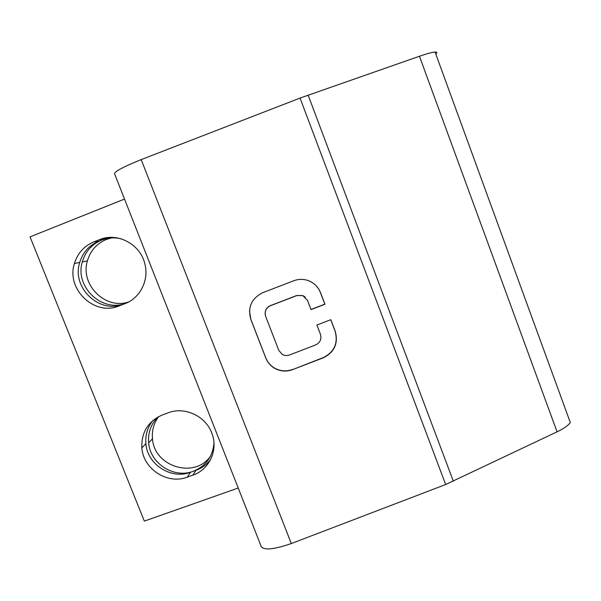 <?xml version="1.0" encoding="UTF-8"?>
<svg xmlns="http://www.w3.org/2000/svg" width="601" height="601" viewBox="0 0 601 601"><rect width="100%" height="100%" fill="white"/><g stroke="black" fill="none" stroke-linecap="round" stroke-linejoin="round"><path stroke-width="0.9" d="M124.52 199.066L30.05 236.869L144.33 521.112L238.221 488.02M124.88 303.7C140.116 298.149 149.228 280.156 144.856 263.899C140.424 244.209 117.443 231.971 99.473 239.664L93.816 241.903C84.05 246.042 77.589 253.254 74.411 263.516C65.9 289.306 94.733 316.547 119.231 305.879L126.225 303.152M109.66 237.433L104.349 239.01L99.473 239.664M127.292 302.656L119.231 305.879M121.177 238.83C114.46 237.23 107.925 237.658 101.569 240.115L98.797 241.211C89.203 245.283 82.84 252.36 79.723 262.434C71.339 287.766 99.653 314.511 123.723 304.031M111.463 237.928L106.324 239.468C96.678 243.57 90.368 250.722 87.393 260.902L82.314 261.931C85.342 251.564 91.758 244.291 101.569 240.115L104.349 239.01M210.658 459.449C206.864 464.498 201.981 468.111 196.009 470.29L190.479 472.266L187.257 477.149L192.883 475.143C208.945 469.779 218.095 450.855 212.318 434.515C206.834 416.696 185.206 406.096 168.167 412.819L162.533 414.885C148.162 421.188 141.265 432.209 141.859 447.94C143.233 469.141 167.604 484.834 187.257 477.149M152.917 420.467C147.53 427.183 145.187 434.891 145.878 443.591C147.222 464.415 171.157 479.831 190.479 472.266M157.973 416.974C150.926 424.126 147.816 432.765 148.657 442.899C150.19 463.611 174.02 478.802 193.244 471.282C205.85 466.128 212.762 456.722 213.971 443.065M82.314 261.931C74.464 287.188 102.643 313.339 126.495 302.964L127.48 302.566M158.641 416.613C153.803 423.142 151.752 430.504 152.489 438.707C154.089 466.857 194.912 479.17 210.59 456.061M87.393 260.902C79.986 284.821 105.536 310.116 128.757 301.905M260.646 545.009C261.788 550.651 272.005 550.17 291.305 543.552L445.672 484.519L557.059 431.834C564.038 428.453 568.456 425.343 570.296 422.503L435.064 52.069C432.172 52.249 426.965 53.647 419.453 56.246L300.049 98.076L141.19 159.611C121.71 167.491 112.913 172.397 114.783 174.328L260.646 545.009M292.432 369.683L323.255 357.835C334.502 352.194 338.491 343.329 335.223 331.234L330.82 319.679L316.907 325.028L320.438 334.276C321.753 339.114 320.16 342.66 315.66 344.921L289.427 355.011C286.917 355.905 284.506 355.702 282.192 354.387L278.759 350.308L265.68 316.419C264.342 311.566 265.927 307.997 270.435 305.721L296.766 295.579L302.874 295.639L307.464 300.335L311.01 309.613L324.946 304.249L320.521 292.642C318.177 286.857 314.09 282.838 308.26 280.592C303.407 278.909 298.577 278.954 293.754 280.75L262.75 292.695C251.458 298.397 247.499 307.321 250.857 319.469L265.762 357.948C267.377 362.012 270.014 365.265 273.658 367.699C279.593 371.35 285.843 372.011 292.432 369.683L323.143 357.655C334.366 352.021 338.348 343.171 335.088 331.098L330.745 319.702M249.49 311.002L250.865 319.349L265.74 357.768C267.355 361.832 269.984 365.07 273.628 367.504C279.548 371.148 285.791 371.809 292.364 369.487M310.965 309.492L324.825 304.159L320.408 292.574C318.62 288.029 315.623 284.521 311.416 282.042M265.266 314.962C264.725 310.612 266.438 307.502 270.405 305.624L296.691 295.504L302.791 295.557L305.308 297.172M436.251 53.624C437.288 52.512 436.889 51.994 435.064 52.069M98.797 241.211L93.816 241.903M196.009 470.29L192.883 475.143M141.19 159.611L291.305 543.552M445.672 484.519L300.049 98.076M308.118 95.101L453.349 481.243M557.059 431.834L419.453 56.246M79.723 262.434L74.411 263.516M145.878 443.591L141.859 447.94M152.489 438.707L148.657 442.899"/></g></svg>
